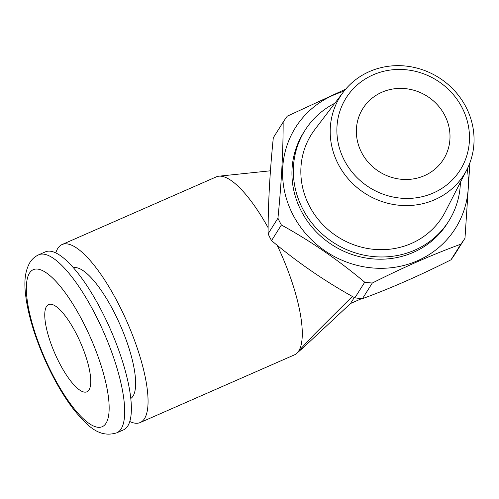 <?xml version="1.0" encoding="UTF-8"?>
<svg xmlns="http://www.w3.org/2000/svg" width="499" height="499" viewBox="0 0 499 499"><rect width="100%" height="100%" fill="white"/><g stroke="black" fill="none" stroke-linecap="round" stroke-linejoin="round"><path stroke-width="0.75" d="M76.547 334.23A47.648 13.922 66.3 0 1 86.901 391.815A47.648 13.922 66.3 0 1 58.969 362.143A47.648 13.922 66.3 0 1 48.615 304.558A47.648 13.922 66.3 0 1 76.547 334.23M361.457 152.251A47.648 44.698 -147.8 0 1 362.867 108.551A47.648 44.698 -147.8 0 1 404.645 88.566A47.648 44.698 -147.8 0 1 444.908 115.631A47.648 44.698 -147.8 0 1 443.499 159.331A47.648 44.698 -147.8 0 1 401.72 179.316A47.648 44.698 -147.8 0 1 361.457 152.251M344.098 159.867A67.465 63.292 -147.8 0 1 373.084 74.875A67.465 63.292 -147.8 0 1 462.267 108.015A67.465 63.292 32.2 0 1 433.275 193.007A67.465 63.292 32.2 0 1 344.098 159.867M466.877 169.654A73.185 68.656 32.2 0 1 402.868 205.513A73.185 68.656 32.2 0 1 338.035 163.741A73.185 68.656 -147.8 0 1 343.449 91.928A73.185 68.656 -147.8 0 1 466.216 107.497A73.185 68.656 32.2 0 1 466.877 169.654L445.345 211.695A77.376 72.592 32.2 0 1 377.668 249.6A77.376 72.592 32.2 0 1 309.118 205.438A77.376 72.592 -147.8 0 1 314.844 129.515L343.449 91.928M304.958 130.407L303.548 132.64A84.998 79.74 -147.8 0 0 301.034 210.597A84.998 79.74 32.2 0 0 372.865 258.887A84.998 79.74 32.2 0 0 447.403 223.234L448.807 221.001A84.998 79.74 32.2 0 1 374.275 256.654A84.998 79.74 32.2 0 1 302.444 208.364A84.998 79.74 -147.8 0 1 304.958 130.407A84.998 79.74 -147.8 0 1 334.848 103.237M448.807 221.001A84.998 79.74 32.2 0 0 460.396 182.303M467.239 168.943A94.529 88.685 32.2 0 1 404.184 265.356A94.529 88.685 32.2 0 1 292.695 214.258A94.529 88.685 -147.8 0 1 343.936 91.298M345.682 89.159L287.293 116.167A107.871 101.197 -147.8 0 0 283.151 122.124C283.176 151.365 281.436 183.389 277.937 218.206A107.871 101.197 -147.8 0 0 279.602 221.618A107.871 101.197 32.2 0 0 281.386 224.98C310.933 241.26 338.709 260.341 364.719 282.209A107.871 101.197 32.2 0 0 372.31 283.02C403.591 267.271 433.101 254.322 460.851 244.173A107.871 101.197 32.2 0 0 464.987 238.216L469.927 162.736M281.386 224.98L271.543 240.612A107.871 101.197 32.2 0 1 269.759 237.25A107.871 101.197 -147.8 0 1 268.094 233.838C268.069 204.615 269.803 172.592 273.302 137.755L283.151 122.124M271.543 240.612C297.566 262.486 325.342 281.567 354.87 297.841L364.719 282.209M354.87 297.841A107.871 101.197 32.2 0 0 362.461 298.658L372.31 283.02M362.461 298.658C390.224 288.497 419.734 275.548 451.002 259.804A107.871 101.197 32.2 0 0 455.144 253.848L464.987 238.216M451.002 259.804L460.851 244.173M268.094 233.838L277.937 218.206M354.29 297.516L350.516 303.511L303.91 347.042L298.714 350.972L314.32 334.361L352.338 296.418M361.719 298.602L350.516 303.511M129.777 421.499A97.199 28.399 -113.7 0 0 140.188 422.547L294.41 354.876A97.199 28.399 -113.7 0 0 296.656 353.435A97.199 28.399 -113.7 0 0 298.714 350.972A97.199 28.399 66.3 0 0 277.138 245.215M55.807 252.899A97.199 28.399 -113.7 0 1 57.778 248.446A97.199 28.399 66.3 0 1 62.082 244.535L216.304 176.871A97.199 28.399 66.3 0 1 218.893 176.191A97.199 28.399 66.3 0 1 268.125 227.706M62.082 244.535A97.199 28.399 66.3 0 1 123.209 313.503A97.199 28.399 66.3 0 1 144.498 418.636A97.199 28.399 -113.7 0 1 140.188 422.547M130.782 398.483A71.469 20.883 -113.7 0 0 133.021 396.112A71.469 20.883 66.3 0 0 118.132 320.433A71.469 20.883 66.3 0 0 73.422 267.757M123.503 429.87A97.199 28.399 -113.7 0 0 127.806 425.959A97.199 28.399 66.3 0 0 106.524 320.826A97.199 28.399 66.3 0 0 45.397 251.858L38.716 254.789A97.199 28.399 66.3 0 1 99.844 323.751A97.199 28.399 66.3 0 1 121.132 428.891A97.199 28.399 66.3 0 1 116.822 432.795L123.503 429.87M106.013 423.271A85.759 25.062 66.3 0 1 51.933 373.308A85.759 25.062 66.3 0 1 29.497 273.103A85.759 25.062 66.3 0 1 83.576 323.065A85.759 25.062 66.3 0 1 106.013 423.271M303.91 347.042L296.656 353.435M270.458 170.795L218.893 176.191M38.716 254.789C34.949 256.523 31.986 259.131 29.834 262.611C23.054 274.7 24.594 288.921 26.597 301.939C29.603 319.279 35.454 337.96 44.149 357.995C53.1 378.342 63.03 395.62 73.939 409.816C87.319 425.934 99.039 438.309 116.822 432.795"/></g></svg>
